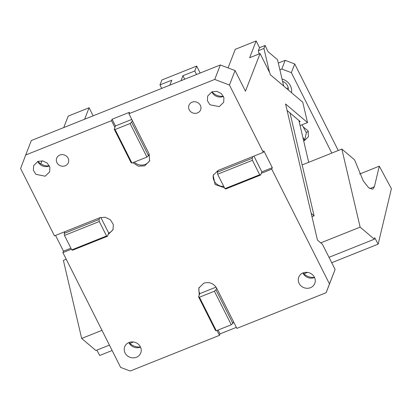 <?xml version="1.0" encoding="UTF-8"?>
<svg xmlns="http://www.w3.org/2000/svg" width="412" height="412" viewBox="0 0 412 412"><rect width="100%" height="100%" fill="white"/><g stroke="black" fill="none" stroke-linecap="round" stroke-linejoin="round"><path stroke-width="0.62" d="M331.804 153.079L291.351 72.651L281.798 69.025L279.887 69.788M281.798 69.025L285.176 60.343L278.316 63.082M303.181 126.881L308.037 130.779L308.475 136.614L304.566 140.487L303.654 140.786M291.485 92.659A12.509 11.479 -158.7 0 0 282.05 79.027M285.176 60.343L294.729 63.968L338.247 150.504M291.351 72.651L294.729 63.968M288.209 87.828L286.793 88.683M308.423 131.593L306.09 132.288M161.725 88.405L159.964 84.903L161.88 79.985L196.689 66.069L200.186 73.027M196.689 66.069L194.773 70.988L182.938 75.715L184.7 79.222M196.534 74.49L194.773 70.988M282.596 81.339A8.601 7.89 21.3 0 1 288.297 89.955M169.862 85.15L171.799 80.17L159.964 84.903M181.002 80.7L182.938 75.715M100.822 217.392L108.711 233.079L108.15 234.526L113.037 229.685L113.305 224.427L110.39 219.75L105.281 217.242L99.714 217.757L54.466 235.844L20.6 168.513L25.709 154.994L111.513 120.695L114.891 127.401L114.212 129.136L115.082 129.523L130.074 123.533L146.94 157.07L148.485 155.721L149.159 153.985L128.92 113.738L214.724 79.434L229.443 85.026L263.309 152.358L218.061 170.45L213.169 175.291L215.054 184.468L224.458 187.779M217.021 330.465L219.472 335.342L130.187 371.032L120.634 367.406L62.902 252.618L71.41 249.214M203.713 283.229L198.826 288.076L199.228 295.095L198.553 296.831L215.425 330.367L216.29 330.754L231.281 324.764L232.826 323.41L233.501 321.674L216.635 288.137C213.555 283.25 209.25 281.617 203.713 283.229M271.745 169.131L272.306 167.684L261.862 171.856L261.301 173.303L271.745 169.131L329.476 283.919L326.16 292.69L236.874 328.385L233.501 321.674M132.885 162.689L138.308 166.18L144.674 165.845L149.566 161.004L149.159 153.985M219.241 106.631L223.685 102.315L223.917 97.685L221.352 93.575L216.861 91.366L211.959 91.819L207.658 96.084L207.411 100.672L209.929 104.772L219.241 106.631M45.202 176.202L49.646 171.886L49.883 167.262L47.318 163.147L42.822 160.938L37.919 161.391L33.619 165.655L33.377 170.249L35.89 174.343L45.202 176.202M310.468 287.684A8.601 7.89 -158.7 0 0 314.773 283.425A8.601 7.89 -158.7 0 0 312.44 274.68A8.601 7.89 -158.7 0 0 303.047 272.929A8.601 7.89 -158.7 0 0 298.741 277.188A8.601 7.89 -158.7 0 0 301.074 285.933A8.601 7.89 -158.7 0 0 310.468 287.684M136.434 357.256A8.601 7.89 -158.7 0 0 140.734 352.996A8.601 7.89 -158.7 0 0 138.401 344.252A8.601 7.89 -158.7 0 0 129.007 342.501A8.601 7.89 -158.7 0 0 124.707 346.76A8.601 7.89 -158.7 0 0 127.04 355.505A8.601 7.89 -158.7 0 0 136.434 357.256M65.214 165.789A6.252 5.737 -158.7 0 0 68.346 162.689A6.252 5.737 -158.7 0 0 66.651 156.328A6.252 5.737 -158.7 0 0 59.817 155.056A6.252 5.737 -158.7 0 0 56.691 158.157A6.252 5.737 -158.7 0 0 58.386 164.517A6.252 5.737 -158.7 0 0 65.214 165.789M197.482 112.914A6.252 5.737 -158.7 0 0 200.613 109.813A6.252 5.737 -158.7 0 0 198.919 103.453A6.252 5.737 -158.7 0 0 192.085 102.181A6.252 5.737 -158.7 0 0 188.959 105.281A6.252 5.737 -158.7 0 0 190.653 111.642A6.252 5.737 -158.7 0 0 197.482 112.914M99.714 217.757L99.04 219.493L99.287 221.522L106.553 235.968L107.475 236.261L72.666 250.177L71.745 249.883L64.478 235.437L64.231 233.408L99.04 219.493M64.905 231.673L64.231 233.408M108.711 233.079A9.77 8.966 -158.7 0 0 113.285 228.948M108.15 234.526L107.475 236.261M70.895 248.199L63.463 251.171L62.902 252.618M55.538 235.417L63.463 251.171M40.814 163.852L41.993 160.824M326.16 292.69L335.105 269.453L322.483 244.362L317.446 240.088L285.573 103.968L307.522 122.58L300.085 125.552M219.472 335.342L220.034 333.895L236.364 327.365M218.092 330.033L220.034 333.895M199.14 287.365A9.77 8.966 -158.7 0 0 199.794 293.648L199.228 295.095M216.635 288.137L215.96 289.873L232.826 323.41M329.476 283.919L335.105 269.453M307.522 122.58L302.753 102.212L270.303 74.701L269.958 73.218L260.08 53.575L245.449 91.191L235.072 70.56L229.443 85.026M263.309 152.358L263.871 150.916L272.306 167.684M261.301 173.303L260.626 175.038L225.817 188.953L224.895 188.66L217.634 174.214L217.387 172.185L252.19 158.27L252.865 156.534M213.483 174.585A9.77 8.966 -158.7 0 0 223.788 186.456M218.061 170.45L217.387 172.185M235.072 70.56L220.353 64.967L214.724 79.434M25.709 154.994L31.338 140.528L220.353 64.967M128.92 113.738L129.481 112.291L112.079 119.248L111.513 120.695M132.293 120.443L131.619 122.179L148.485 155.721M134.271 162.137A9.77 8.966 -158.7 0 0 145.24 164.398A9.77 8.966 -158.7 0 0 149.814 160.268M146.94 157.07L131.948 163.064L131.083 162.678L114.212 129.136M112.079 119.248L115.453 125.954L114.891 127.401M211.825 91.876A8.601 7.89 -158.7 0 0 223.18 96.506A8.601 7.89 -158.7 0 0 223.319 96.449A8.601 7.89 -158.7 0 0 223.453 96.398M37.791 161.447A8.601 7.89 -158.7 0 0 49.141 166.077A8.601 7.89 -158.7 0 0 49.28 166.021L49.414 165.969M302.913 272.981A8.601 7.89 -158.7 0 0 314.408 277.559A8.601 7.89 -158.7 0 0 314.541 277.503M128.879 342.552A8.601 7.89 -158.7 0 0 140.368 347.131L140.502 347.074M64.478 235.437L99.287 221.522M106.553 235.968L71.745 249.883M140.446 346.956A12.509 11.479 21.3 0 1 128.997 342.506M314.485 277.384A12.509 11.479 21.3 0 1 303.036 272.935M223.397 96.279A12.509 11.479 21.3 0 1 211.948 91.825M49.358 165.851A12.509 11.479 21.3 0 1 37.909 161.396M260.08 53.575L249.636 57.747L256.161 40.968L259.534 47.674L258.365 50.691L259.127 53.957M228.052 67.892L235.278 49.316L256.161 40.968M63.742 127.576L68.201 116.107L89.09 107.753L84.625 119.222M215.96 289.873L214.415 291.222L199.423 297.217L198.553 296.831M216.058 287.143L199.794 293.648M216.29 330.754L199.423 297.217M214.415 291.222L231.281 324.764M253.941 156.107L261.862 171.856M299.236 121.921L300.163 121.55L287.097 110.473M217.634 174.214L252.438 160.299L259.704 174.745L224.895 188.66M260.626 175.038L259.704 174.745M252.438 160.299L252.19 158.27M115.453 125.954L131.783 119.428M131.619 122.179L130.074 123.533M131.948 163.064L115.082 129.523M283.698 86.056L277.523 59.694L267.98 51.603L265.107 45.449L259.534 47.674M89.09 107.753L93.143 115.818M311.966 216.691L314.088 215.847L311.194 213.39M265.107 45.449L263.932 48.467L269.525 72.363M314.088 215.847L289.991 112.924L302.166 164.929L341.847 149.062L354.572 159.851L363.312 180.981L368.596 187.681L372.711 189.247L374.379 186.76L379.292 166.17L391.4 188.675L378.164 244.146L331.717 262.717M258.365 50.691L263.932 48.467M66.234 259.241L63.386 260.379L81.669 338.453L95.893 350.514L109.417 345.107M329.008 257.325L374.353 239.197L360.129 227.136L320.742 242.884M101.985 330.331L81.669 338.453M378.164 244.146L374.709 237.719L374.353 239.197M307.491 272.399L303.912 273.831M133.452 341.975L129.873 343.402M112.131 350.499L99.709 355.463L96.841 350.138M360.129 227.136L341.847 149.062M359.609 174.039L379.292 166.17M302.042 124.769L306.373 132.819L304.638 140.101A7.818 2.215 68.2 0 0 302.872 137.453M303.587 140.518L304.638 140.101M298.896 120.479L308.696 162.318M369.785 188.598L374.379 186.76"/></g></svg>
